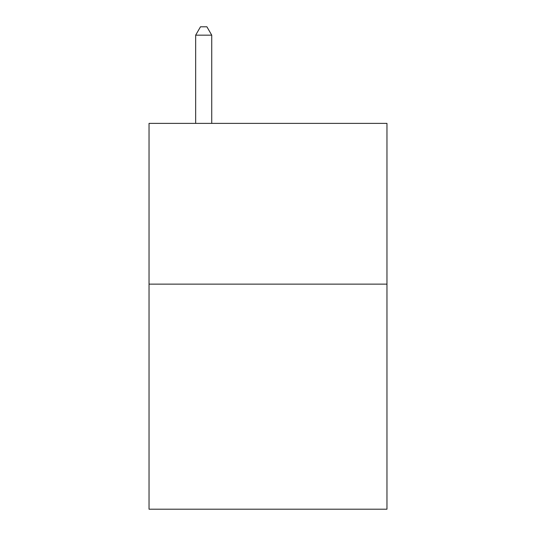 <?xml version="1.0" encoding="UTF-8"?>
<svg xmlns="http://www.w3.org/2000/svg" width="536" height="536" viewBox="0 0 536 536"><rect width="100%" height="100%" fill="white"/><g stroke="black" fill="none" stroke-linecap="round" stroke-linejoin="round"><path stroke-width="0.8" d="M386.959 284.14L386.959 509.2L149.042 509.2L149.042 123.381L386.959 123.381L386.959 284.14L149.042 284.14M211.733 123.381L211.733 35.162L195.66 35.162L195.66 123.381M195.66 35.162L200.484 26.8L206.909 26.8L211.733 35.162"/></g></svg>
